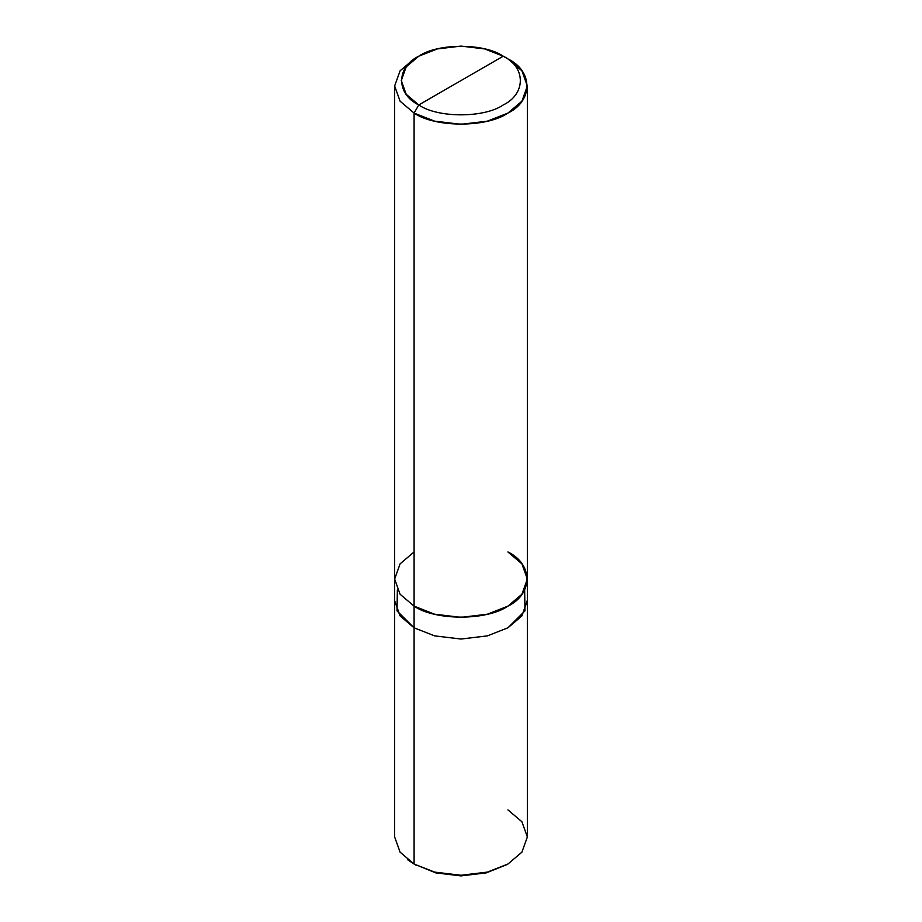 <?xml version="1.0" encoding="UTF-8"?>
<svg xmlns="http://www.w3.org/2000/svg" width="922" height="922" viewBox="0 0 922 922"><rect width="100%" height="100%" fill="white"/><g stroke="black" fill="none" stroke-linecap="round" stroke-linejoin="round"><path stroke-width="1.38" d="M524.653 589.884L524.987 610.871L507.918 627.813L487.358 635.88L461 639.038L434.642 635.88L414.082 627.813L414.082 864.041L435.703 872.869L461 875.9L486.297 872.869L506.962 864.582M407.778 859.834L414.082 864.041L400.102 852.17L394.639 836.957L394.639 600.718L400.102 615.942L414.082 627.813L399.918 615.7L394.639 600.718M527.361 600.718L527.361 836.957L521.898 852.17L507.918 864.041L487.358 872.108L461 875.266L434.642 872.108L414.082 864.041L434.642 872.108L461 875.266L487.358 872.108L507.918 864.041L486.297 872.869L461 875.9L435.703 872.869L414.082 864.041L414.082 627.813L434.642 635.88L461 639.038L487.358 635.88L507.918 627.813L521.898 615.942L527.349 600.176M507.918 864.041L521.898 852.17L527.361 836.957L521.898 821.733L507.918 809.862M414.082 551.955L400.102 563.838L394.639 579.051L400.102 594.264L414.082 606.146L414.082 113.083L400.102 101.213L394.639 86L400.102 70.787L414.082 58.904L400.102 70.787L394.639 86L400.102 101.213L414.082 113.083L434.642 121.162L461 124.309L487.358 121.162L507.918 113.083L521.898 101.213L527.361 86L521.898 70.787L507.918 58.904L503.228 56.196C526.013 67.168 526.013 93.986 503.228 104.958C484.223 118.12 437.777 118.12 418.772 104.958L503.228 56.196L484.718 48.935L461 46.1L437.282 48.935L418.772 56.196L406.187 66.891L401.277 80.583L406.187 94.275L418.772 104.958L414.082 113.083L414.082 627.813L400.102 615.942L394.651 600.718L394.651 579.051M397.359 589.896L397.025 610.883L414.082 627.813L434.642 635.88L461 639.027L487.358 635.88L507.918 627.813L524.975 610.883L524.641 589.896M507.918 551.967L521.898 563.838L527.349 579.051L527.349 600.718L521.898 615.942L507.918 627.813L487.358 635.88L461 639.027L434.642 635.88L414.082 627.813L414.082 606.134L400.102 594.264L394.639 579.051L394.639 86M418.772 104.958C395.987 93.986 395.987 67.168 418.772 56.196C437.777 43.046 484.223 43.046 503.228 56.196L418.772 104.958C437.777 118.12 484.223 118.12 503.228 104.958C526.013 93.986 526.013 67.168 503.228 56.196L507.918 58.904C533.239 71.098 533.239 100.901 507.918 113.083C486.804 127.709 435.196 127.709 414.082 113.083L418.772 104.958M527.361 86L527.361 579.051L521.898 594.264L507.918 606.146L487.358 614.213L461 617.36L434.642 614.213L414.082 606.146C435.196 620.76 486.804 620.76 507.918 606.146C533.239 593.952 533.239 564.149 507.918 551.955M415.949 865.124L414.082 864.041M414.082 58.904L418.772 56.196M507.918 58.904L503.228 56.196"/></g></svg>
